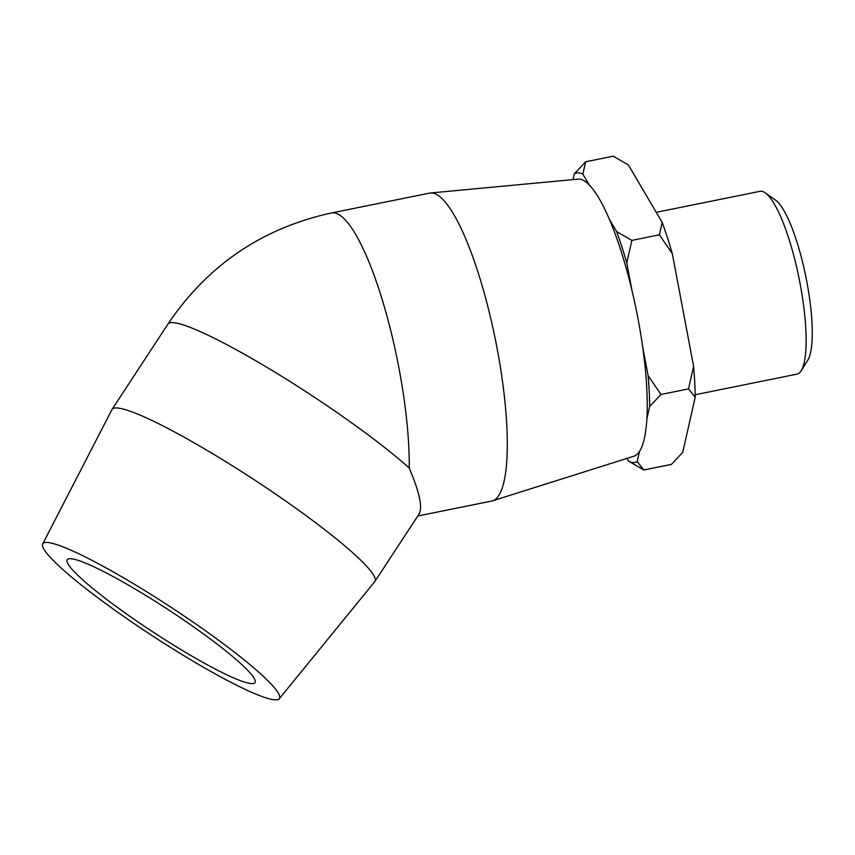 <?xml version="1.0" encoding="UTF-8"?>
<svg xmlns="http://www.w3.org/2000/svg" width="855" height="855" viewBox="0 0 855 855"><rect width="100%" height="100%" fill="white"/><g stroke="black" fill="none" stroke-linecap="round" stroke-linejoin="round"><path stroke-width="1.28" d="M801.221 370.675L807.847 360.083A83.929 18.992 -101.4 0 0 805.934 277.17A83.929 18.992 -101.4 0 0 775.442 200.059L765.225 192.867A93.259 21.108 78.6 0 1 799.104 278.559A93.259 21.108 78.6 0 1 801.221 370.675A93.259 21.108 78.6 0 1 796.924 374.148L695.179 394.743M656.255 212.329L759.913 191.338A93.259 21.108 78.6 0 1 761.132 191.253A93.259 21.108 78.6 0 1 765.225 192.867M626.993 458.387L628.671 461.23L643.879 469.972L671.41 464.404L682.707 452.423L695.211 397.233A147.648 33.409 -101.4 0 0 693.597 366.346L688.521 388.897L695.211 397.233M646.946 418.544L649.693 406.446L660.99 394.465L688.521 388.897M643.879 469.972L637.189 461.647L639.455 451.622M632.155 291.309L626.79 262.913L631.877 240.373L659.397 234.794L672.319 253.7L693.597 366.346M660.99 394.465L648.079 375.569L642.768 347.451M589.33 185.15L582.864 174.164L585.643 161.777L613.174 156.198L628.393 164.951L662.176 222.407L659.397 234.794M631.877 240.373L616.658 231.62L609.006 218.613M585.643 161.777L574.346 173.747L573.021 179.603M672.319 253.7A147.648 33.409 -101.4 0 0 662.176 222.407M648.079 375.569A147.648 33.409 78.6 0 1 649.693 406.446M616.658 231.62A147.648 33.409 78.6 0 1 626.79 262.913M637.189 461.647A147.648 33.409 78.6 0 1 628.671 461.23M574.346 173.747A147.648 33.409 78.6 0 1 582.864 174.164M42.75 543.876L111.994 409.524A157.074 18.938 33.2 0 1 112.112 409.31A157.074 18.938 33.2 0 1 253.882 479.548A157.074 18.938 33.2 0 1 374.885 581.453A157.074 18.938 33.2 0 1 374.747 581.657L279.232 698.802A141.364 17.036 33.2 0 1 128.197 619.554A141.364 17.036 33.2 0 1 42.75 543.876A141.364 17.036 33.2 0 1 170.444 606.9A141.364 17.036 33.2 0 1 279.232 698.802M112.112 409.31L168.018 323.97A157.074 18.938 33.2 0 1 266.365 366.998A157.074 18.938 33.2 0 1 409.235 468.038C419.549 492.277 422.808 507.624 419.036 514.079L374.885 581.453M134.994 619.886A112.197 13.52 33.2 0 1 67.256 559.683A112.197 13.52 33.2 0 1 187.224 622.429A112.197 13.52 33.2 0 1 254.961 682.643A112.197 13.52 33.2 0 1 134.994 619.886M417.764 516.014L491.796 501.03A157.074 35.547 -101.4 0 0 492.63 500.816A157.074 35.547 -101.4 0 0 495.473 340.023A157.074 35.547 -101.4 0 0 430.311 193.006A157.074 35.547 -101.4 0 0 429.466 193.134L331.355 212.991A157.074 35.547 -101.4 0 1 382.271 299.838A157.074 35.547 -101.4 0 1 409.235 468.038M492.63 500.816L634.025 456.164A141.364 31.988 -101.4 0 0 636.59 311.455A141.364 31.988 -101.4 0 0 577.948 179.144L430.311 193.006M168.018 323.97C207.754 265.136 262.196 228.135 331.355 212.991"/></g></svg>

